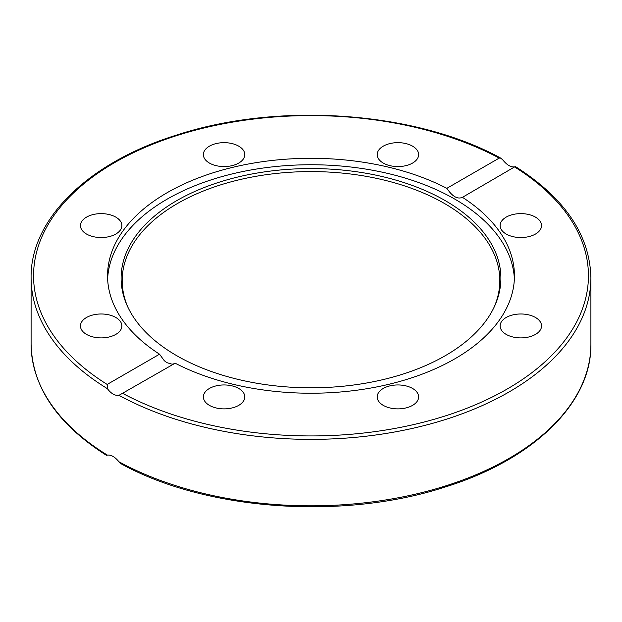 <?xml version="1.0" encoding="UTF-8"?>
<svg xmlns="http://www.w3.org/2000/svg" width="622" height="622" viewBox="0 0 622 622"><rect width="100%" height="100%" fill="white"/><g stroke="black" fill="none" stroke-linecap="round" stroke-linejoin="round"><path stroke-width="0.93" d="M106.424 455.312L107.381 455.102C111.128 454.713 114.984 456.937 118.95 461.781L121.08 463.787C205.874 510.545 342.59 520.404 444.574 487.197C533.093 459.953 591.779 403.258 590.9 344.223A279.9 161.596 180 0 1 421.879 492.601A279.9 161.596 180 0 1 118.95 461.781M159.551 354.198A203.448 117.465 180 0 1 107.552 275.764A203.448 117.465 180 0 1 167.139 192.703A203.448 117.465 180 0 1 446.853 188.326L499.225 158.089L500.92 158.213L503.05 160.219C507.016 165.063 510.872 167.287 514.619 166.898L462.449 197.329A203.448 117.465 180 0 1 514.448 275.764A203.448 117.465 180 0 1 393.928 383.028A203.448 117.465 180 0 1 175.147 363.201L118.95 395.335C114.984 395.856 111.128 393.633 107.381 388.657L107.178 384.435L159.551 354.198L164.278 360.698L166.743 362.61L172.107 364.22L174.284 363.699M107.622 278.983A203.448 117.465 180 0 1 167.139 199.149A203.448 117.465 180 0 1 386.27 173.079A203.448 117.465 180 0 1 514.378 278.983M446.853 188.326C452.318 196.482 457.52 199.483 462.449 197.329L462.068 197.578M209.435 388.455A20.713 11.958 180 0 1 232.006 385.858A20.713 11.958 180 0 1 244.796 396.914A20.713 11.958 180 0 1 238.731 405.365A20.713 11.958 180 0 1 216.153 407.962A20.713 11.958 180 0 1 203.371 396.914A20.713 11.958 180 0 1 209.435 388.455M520.839 237.542A20.713 11.958 180 0 1 500.119 225.584A20.713 11.958 180 0 1 520.839 213.618A20.713 11.958 180 0 1 541.552 225.584A20.713 11.958 180 0 1 520.839 237.542M377.204 396.914A20.713 11.958 180 0 1 397.917 384.948A20.713 11.958 180 0 1 418.629 396.914A20.713 11.958 180 0 1 397.917 408.872A20.713 11.958 180 0 1 377.204 396.914M506.191 334.403A20.713 11.958 180 0 1 500.119 325.944A20.713 11.958 180 0 1 512.909 314.895A20.713 11.958 180 0 1 535.488 317.484A20.713 11.958 180 0 1 541.552 325.944A20.713 11.958 180 0 1 528.762 336.992A20.713 11.958 180 0 1 506.191 334.403M101.161 337.901A20.713 11.958 180 0 1 80.448 325.944A20.713 11.958 180 0 1 101.161 313.986A20.713 11.958 180 0 1 121.881 325.944A20.713 11.958 180 0 1 101.161 337.901M86.512 234.035A20.713 11.958 180 0 1 80.448 225.584A20.713 11.958 180 0 1 93.238 214.536A20.713 11.958 180 0 1 115.809 217.125A20.713 11.958 180 0 1 121.881 225.584A20.713 11.958 180 0 1 109.091 236.632A20.713 11.958 180 0 1 86.512 234.035M203.371 154.614A20.713 11.958 180 0 1 224.083 142.656A20.713 11.958 180 0 1 244.796 154.614A20.713 11.958 180 0 1 224.083 166.572A20.713 11.958 180 0 1 203.371 154.614M383.269 146.154A20.713 11.958 180 0 1 405.847 143.565A20.713 11.958 180 0 1 418.629 154.614A20.713 11.958 180 0 1 412.565 163.073A20.713 11.958 180 0 1 389.994 165.662A20.713 11.958 180 0 1 377.204 154.614A20.713 11.958 180 0 1 383.269 146.154M176.726 200.657A189.889 109.627 180 0 1 405.824 183.195A189.889 109.627 180 0 1 494.49 306.397A189.889 109.627 180 0 1 311 387.809A189.889 109.627 180 0 1 127.51 306.397A189.889 109.627 180 0 1 176.726 200.657M128.039 307.525A188.808 109.005 180 0 1 177.488 203.511A188.808 109.005 180 0 1 404.409 185.861A188.808 109.005 180 0 1 493.961 307.525M107.381 455.102A279.9 161.596 180 0 1 31.1 344.223L31.1 277.777A279.9 161.596 0 0 0 107.381 388.657M118.95 395.335A279.9 161.596 0 0 0 421.879 426.156A279.9 161.596 0 0 0 590.9 277.777C589.835 234.96 564.729 197.928 515.584 166.68M514.822 167.093A277.435 160.173 180 0 1 507.179 389.022A277.435 160.173 180 0 1 122.775 393.438M107.178 384.435A277.435 160.173 180 0 1 114.821 162.505A277.435 160.173 180 0 1 499.225 158.089M106.416 455.32C57.271 424.072 32.165 387.039 31.1 344.223M590.9 344.223L590.9 277.777M500.92 158.213C416.118 111.455 279.395 101.596 177.41 134.811C88.899 162.054 30.221 218.75 31.1 277.777"/></g></svg>
